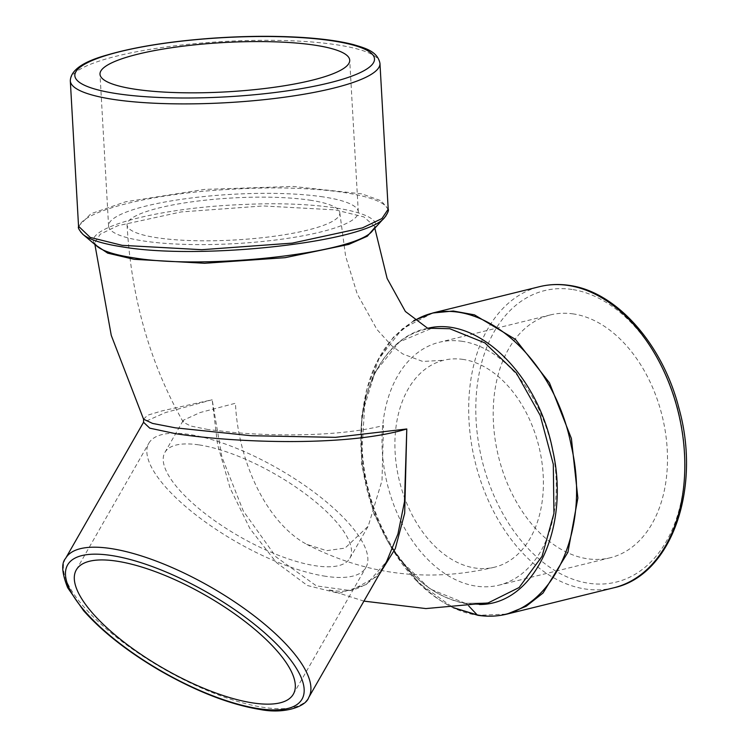 <?xml version="1.0" encoding="UTF-8"?>
<svg xmlns="http://www.w3.org/2000/svg" width="748" height="748" viewBox="0 0 748 748"><rect width="100%" height="100%" fill="white"/><g stroke="black" fill="none" stroke-linecap="round" stroke-linejoin="round"><path stroke-width="0.56" stroke-dasharray="3.74 2.81" d="M432.653 313.038L402.228 328.905L378.871 358.89L365.043 399.797L362.135 447.369C365.286 528.238 421.031 608.75 478.486 615.305L506.985 614.089M427.641 328.307C391.045 335.16 363.715 376.889 361.078 429.408L361.069 429.651C359.321 468.426 367.838 504.965 386.613 539.271L386.669 539.364C408.539 576.596 435.205 598.073 466.668 603.776L479.421 604.506M386.623 539.271C408.502 576.446 434.906 597.802 465.854 603.337L488.182 602.897L465.415 603.346L429.773 588.835L397.908 557.802L374.075 514.437L361.49 464.592L361.817 414.944L375.029 372.177L399.31 341.958L431.465 328.428M374.524 227.897L374.561 226.345M374.561 226.326L363.837 216.901L335.338 209.889L263.137 205.952L181.156 211.936L117.717 225.746L100.279 234.18L94.716 242.642L97.193 246.401C74.678 230.421 152.901 207.916 242.137 204.569C324.436 200.342 390.746 213.554 372.719 230.506L372.682 230.543C374.103 228.645 374.729 227.242 374.561 226.326M94.893 244.465L94.734 242.67L95.389 244.886M78.54 226.251L90.966 213.694L125.627 201.792L204.541 189.412L292.945 186.439L361.723 193.854L381.2 200.81L388.165 209.206M363.93 601.121L327.979 589.658C338.395 592.014 347.895 591.705 356.469 588.713C368.82 584.263 378.871 575.184 386.623 561.496L366.305 584.525L338.928 593.332L307.391 585.516L276.386 562.524L249.944 528.621L230.122 488.182L217.575 444.518L212.17 399.759L221.857 456.832L243.296 511.024L276.049 556.923L316.423 585.908L350.877 590.649L378.563 575.567M143.551 419.17L147.674 415.196L161.961 410.904L212.17 399.759L165.504 412.559L143.541 422.283M573.417 313.936A125.056 84.318 -103.8 0 0 550.435 314.908A125.056 84.318 -103.8 0 0 498.477 456.495A125.056 84.318 -103.8 0 0 610.256 557.756A125.056 84.318 -103.8 0 0 665.496 432.737A125.056 84.318 -103.8 0 0 573.417 313.936M208 429.52L190.656 426.005L183.297 422.181L183.325 420.254L200.062 412.559L235.452 403.247C237.696 456 262.483 516.541 302.024 541.645L306.671 544.32L326.67 550.659L345.043 548.106L368.24 526.162L382.004 480.599L383.509 425.472C345.37 435.392 284.988 437 233.675 432.456L208 429.52M199.174 444.929A106.543 35.913 29.8 0 1 306.39 494.652A106.543 35.913 29.8 0 1 349.821 558.307A106.543 35.913 29.8 0 1 239.519 536.522A106.543 35.913 29.8 0 1 164.906 452.409A106.543 35.913 29.8 0 1 199.174 444.929M463.246 359.442A106.543 71.836 -103.8 0 0 443.667 360.265A106.543 71.836 -103.8 0 0 399.395 480.899A106.543 71.836 -103.8 0 0 494.634 567.171A106.543 71.836 -103.8 0 0 541.702 460.656A106.543 71.836 -103.8 0 0 463.246 359.442M309.85 200.155A106.543 21.047 176.8 0 1 339.816 212.956A106.543 21.047 176.8 0 1 234.638 239.986A106.543 21.047 176.8 0 1 127.067 224.998A106.543 21.047 176.8 0 1 192.965 201.689A106.543 21.047 176.8 0 1 309.85 200.155M323.117 196.892A125.056 24.703 -3.2 0 0 185.925 198.688A125.056 24.703 -3.2 0 0 108.591 226.046A125.056 24.703 -3.2 0 0 234.844 243.642A125.056 24.703 -3.2 0 0 358.301 211.908A125.056 24.703 -3.2 0 0 323.117 196.892M462.217 341.322A125.056 84.318 -103.8 0 0 439.235 342.294A125.056 84.318 -103.8 0 0 387.277 483.891A125.056 84.318 -103.8 0 0 499.056 585.142A125.056 84.318 -103.8 0 0 554.305 460.123A125.056 84.318 -103.8 0 0 462.217 341.322M325.67 576.287A125.056 42.159 29.8 0 1 199.819 517.925A125.056 42.159 29.8 0 1 148.852 443.209A125.056 42.159 29.8 0 1 278.312 468.781A125.056 42.159 29.8 0 1 365.884 567.508A125.056 42.159 29.8 0 1 325.67 576.287M453.484 607.675C428.258 595.782 406.903 574.632 389.418 544.254L389.381 544.17C368.829 506.658 359.498 466.687 361.377 424.284L361.387 424.191C365.23 374.234 382.826 339.788 414.168 320.845M466.668 603.776L468.837 606.076M613.846 587.778A155.07 104.552 76.2 0 1 469.015 421.04A155.07 104.552 76.2 0 1 539.663 286.643M386.033 215.733C401.788 197.163 323.622 183.597 232.89 189.197C139.091 193.732 60.653 217.144 82.532 234.031M379.956 63.346A155.07 30.631 -3.2 0 0 284.717 40.551A155.07 30.631 -3.2 0 0 117.399 55.932A155.07 30.631 -3.2 0 0 70.312 80.868M572.033 289.457A150.067 101.176 -103.8 0 0 494.204 496.214A150.067 101.176 -103.8 0 0 674.79 523.32A150.067 101.176 -103.8 0 0 572.033 289.457M65.618 558.354A140.063 47.218 -150.2 0 0 122.7 642.027A140.063 47.218 -150.2 0 0 263.661 707.393A140.063 47.218 -150.2 0 0 308.69 697.566M389.381 544.17L418.338 582.72L453.241 607.694M361.377 424.284L366.398 390.68L377.244 361.144L393.345 337.32L413.85 320.565M389.418 544.245L386.669 539.364M361.387 424.191L361.069 429.651M432.363 328.316C394.065 331.747 363.799 373.972 361.078 429.408M349.821 558.307L368.231 526.162M164.906 452.409L183.325 420.264M339.816 212.956L345.613 256.153L357.198 293.889L376.955 329.494L391.746 345.754L402.714 353.926L422.77 361.462L443.667 360.265M494.634 567.171C429.072 582.757 366.417 575.137 306.671 544.32M127.067 224.998C131.227 297.732 149.965 363.463 183.297 422.181M358.301 211.908L349.709 60.149M108.591 226.046L99.998 74.276M550.435 314.908L439.235 342.294M610.256 557.756L499.056 585.142M293.328 694.191L365.884 567.508M76.296 569.892L148.852 443.209M374.823 228.205L374.598 226.345"/><path stroke-width="1.12" d="M432.802 312.973L539.663 286.643A155.07 104.552 76.2 0 1 568.162 285.446A155.07 104.552 76.2 0 1 682.344 432.755A155.07 104.552 76.2 0 1 613.846 587.778L506.985 614.099L526.134 606.301L543.048 593.024L567.919 552.258L577.877 498L571.397 438.487L549.443 382.808L515.428 339.368L474.447 314.843L453.297 311.018L432.783 313.001L413.85 320.565M479.421 604.506C534.287 604.823 570.649 527.77 552.622 449.885C538.205 374.879 477.776 315.721 427.641 328.307M432.363 328.316L449.772 328.718L484.854 342.883L516.363 373.112L540.206 415.402L553.305 464.265L553.941 513.352L542.057 556.316L519.131 587.517L488.182 602.897M95.389 244.886L107.684 253.142L134.107 259.322L204.634 263.277L285.128 257.677L348.792 244.409L367.315 236.218L374.524 227.897M372.682 230.543C357.348 252.918 205.812 270.178 133.471 257.798C115.173 255.012 103.084 251.216 97.203 246.419L83.047 234.479C89.48 239.734 102.738 243.895 122.831 246.952C201.969 260.51 368.007 241.669 384.837 217.219L386.033 215.733M384.827 217.219C387.885 212.825 388.997 210.151 388.165 209.206L381.91 218.575L362.5 227.878L292.309 243.119L201.801 249.701L122.195 245.344L90.218 237.415L78.54 226.251M378.563 575.567L395.299 548.63L404.687 513.203L406.79 428.969L404.5 501.656L397.936 533.979L386.623 561.496L308.69 697.566A140.063 47.218 -150.2 0 0 251.599 613.893A140.063 47.218 -150.2 0 0 110.648 548.518A140.063 47.218 -150.2 0 0 65.618 558.354C61.177 563.253 61.86 573.033 67.666 587.694L83.542 610.62C102.186 631.63 127.543 651.555 159.623 670.414C196.369 691.489 229.888 704.523 260.182 709.506C284.866 714.359 306.072 706.355 308.69 697.566M65.618 558.354L143.541 422.283L149.759 428.165L176.341 433.821C240.847 443.461 349.494 446.388 406.79 428.969L335.431 437.346L251.188 435.719L175.415 427.837L152.536 423.415L143.551 419.17M314.525 45.123A125.056 24.703 176.8 0 1 349.709 60.149A125.056 24.703 176.8 0 1 226.251 91.873A125.056 24.703 176.8 0 1 99.998 74.276A125.056 24.703 176.8 0 1 177.341 46.918A125.056 24.703 176.8 0 1 314.525 45.123M253.123 702.97A125.056 42.159 29.8 0 1 127.272 644.608A125.056 42.159 29.8 0 1 76.296 569.892A125.056 42.159 29.8 0 1 205.765 595.464A125.056 42.159 29.8 0 1 293.328 694.191A125.056 42.159 29.8 0 1 253.123 702.97M414.168 320.845C470.511 285.96 553.52 352.065 571.266 445.93C593.36 538.869 543.684 628.068 477.168 614.884L453.484 607.675M468.837 606.076L477.168 614.884A2.496 1.776 98.5 0 0 477.981 615.333A2.496 1.776 98.5 0 0 478.056 615.333M82.532 234.031L83.028 234.461C79.251 230.253 77.764 227.663 78.549 226.681M113.939 99.493A155.07 30.631 -3.2 0 0 284.053 97.268A155.07 30.631 -3.2 0 0 379.956 63.346C377.469 51.06 364.538 47.994 353.832 44.721C340.405 41.196 323.043 38.765 301.725 37.419C273.478 35.698 243.119 36.007 210.646 38.335C168.824 41.505 134.313 47.068 107.114 55.006C82.916 61.682 70.649 70.303 70.312 80.868A155.07 30.631 -3.2 0 0 113.939 99.493M117.249 93.715A150.067 29.64 176.8 0 1 188.365 40.401A150.067 29.64 176.8 0 1 368.951 67.507A150.067 29.64 176.8 0 1 117.249 93.715M258.584 708.646A135.061 45.525 29.8 0 1 66.665 581.542A135.061 45.525 29.8 0 1 229.197 605.945A135.061 45.525 29.8 0 1 258.584 708.646M453.241 607.694L477.981 615.324C487.948 616.801 497.644 616.389 507.05 614.071M372.719 230.506L384.874 217.172M388.203 209.197L379.956 63.346M78.568 226.719L70.312 80.868M143.541 422.283L143.588 419.254L111.265 335.394L94.893 244.465M539.663 286.643C549.247 284.305 559.083 283.885 569.181 285.39C616.586 291.655 662.887 344.435 679.053 408.642C701.549 488.911 671.302 575.549 613.846 587.778M432.213 328.353L427.744 328.316L405.369 311.467L387.127 278.462L374.823 228.205M488.173 602.916L425.893 608.573L363.93 601.121"/></g></svg>
